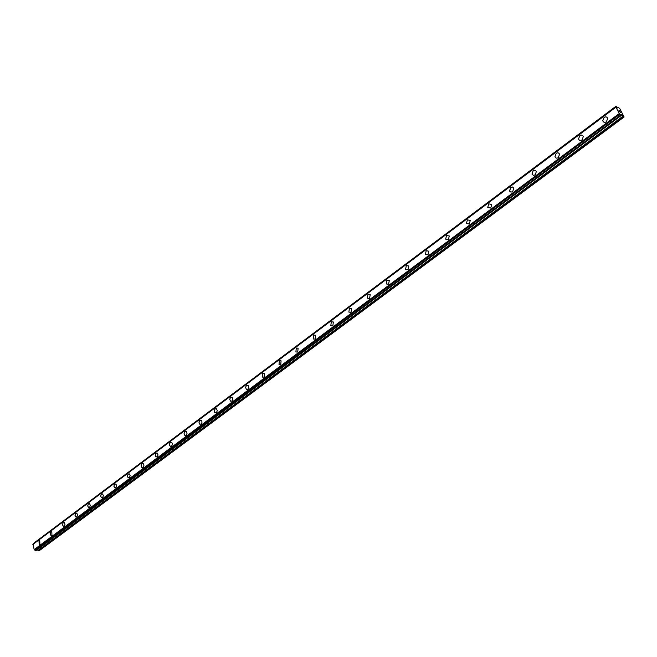<?xml version="1.0" encoding="UTF-8"?>
<svg xmlns="http://www.w3.org/2000/svg" width="657" height="657" viewBox="0 0 657 657"><rect width="100%" height="100%" fill="white"/><g stroke="black" fill="none" stroke-linecap="round" stroke-linejoin="round"><path stroke-width="0.99" d="M39.896 544.39L39.157 544.53L38.993 540.851L39.74 540.711L39.896 544.39L39.165 544.53L38.993 540.851L39.732 540.711M51.96 535.398L50.803 535.266L50.293 533.829L50.671 532.227L51.813 531.694L51.96 535.398L50.803 535.266L50.293 533.829L50.671 532.227L51.804 531.694M64.246 526.232L63.047 526.093L62.538 524.639L63.097 522.816L64.312 522.611L65.002 524.229L64.616 525.822L63.442 526.364L62.579 524.984L62.932 523.046L64.107 522.504M76.77 516.887L75.711 516.911L75.021 515.285L75.596 513.454L76.844 513.257L77.534 514.883L76.968 516.714L75.719 516.911L75.054 515.63L75.424 513.684L76.647 513.142M89.533 507.368L88.432 507.385L87.742 505.742L88.325 503.919L89.623 503.722L90.305 505.364L89.73 507.188L88.432 507.385L87.775 506.087L88.153 504.141L89.418 503.599M102.533 497.669L101.392 497.669L100.71 496.019L101.301 494.187L102.648 494.007L103.33 495.657L102.73 497.489L101.605 497.792L100.743 496.363L101.129 494.417L102.443 493.883M115.796 487.773L114.605 487.773L113.932 486.106L114.532 484.275L115.936 484.102L116.601 485.769L115.993 487.593L114.811 487.896L113.957 486.451L114.359 484.505L115.722 483.971M129.314 477.688L128.074 477.672L127.409 475.997L128.025 474.165L129.478 474.001L130.135 475.676L129.519 477.508L128.074 477.672L127.409 475.997L128.025 474.165L129.273 473.861M143.103 467.398L141.813 467.373L141.156 465.682L141.781 463.858L143.292 463.702L143.94 465.394L143.308 467.217L141.813 467.373L141.156 465.682L141.789 463.858L143.086 463.563M157.171 456.902L155.816 456.87L155.175 455.161L155.816 453.346L157.179 453.051L158.025 454.899L157.376 456.722L155.824 456.87L155.175 455.161L155.816 453.346L157.179 453.051M170.344 442.432L171.559 442.333L172.224 443.212L172.306 444.888L171.526 446.202L170.319 446.292L169.646 445.413L169.563 443.746L170.344 442.432M171.526 446.202L170.114 446.144L169.481 444.428L170.138 442.613L171.559 442.333M186.169 435.271L184.691 435.197L184.083 433.472L184.748 431.665L186.235 431.394L187.048 433.275L186.374 435.09L184.896 435.361L184.083 433.48L184.748 431.665L186.243 431.394M199.876 420.299L201.223 420.234L201.871 421.145L201.921 422.812L201.116 424.118L199.777 424.192L199.128 423.28L199.079 421.613L199.876 420.299M201.116 424.118L199.572 424.028L198.981 422.295L199.868 420.299L201.223 420.234M216.383 412.736L214.765 412.621L214.19 410.88L215.102 408.892L216.523 408.843L217.286 410.756L216.383 412.736L214.97 412.793L214.198 410.88L215.102 408.892L216.523 408.843M231.962 401.107L230.476 401.148L229.728 399.218L230.648 397.239L232.143 397.206L232.89 399.144L231.962 401.107L230.476 401.148L229.728 399.218L230.648 397.247L232.151 397.206M247.878 389.231L246.309 389.248L245.587 387.302L246.531 385.347L248.108 385.331L248.822 387.277L247.878 389.231L246.309 389.248L245.595 387.31L246.531 385.347L248.108 385.331M264.139 377.102L262.488 377.093L262.751 373.192L264.418 373.201L264.139 377.102L262.488 377.093L262.751 373.192L264.418 373.201M279.332 360.767L281.081 360.816L280.753 364.709L279.011 364.668L279.332 360.767M280.753 364.709L279.011 364.668L279.324 360.767L281.081 360.816M297.736 352.037L295.896 351.963L296.266 348.07L298.122 348.153L297.736 352.037L295.905 351.963L296.266 348.079L298.114 348.153M315.097 339.086L313.159 338.979L313.586 335.095L315.541 335.21L315.097 339.086L313.167 338.979L313.586 335.095L315.532 335.21M332.853 325.839L330.808 325.691L331.292 321.831L333.354 321.987L332.853 325.839L330.816 325.691L331.3 321.831L333.345 321.987M351.01 312.297L348.859 312.1L349.409 308.256L351.569 308.462L351.01 312.297L348.867 312.1L349.409 308.256L351.569 308.462M367.945 294.369L370.211 294.632L369.587 298.434L367.329 298.188L367.945 294.369M369.587 298.434L367.329 298.188L367.936 294.369L370.211 294.632M388.599 284.251L386.226 283.947L386.899 280.161L389.289 280.473L388.599 284.251L386.226 283.947L386.907 280.161L389.289 280.482M408.063 269.731L405.566 269.37L406.313 265.617L408.818 265.995L408.063 269.731L405.574 269.37L406.313 265.617L408.81 265.995M427.986 254.867L425.375 254.44L426.188 250.728L428.807 251.171L427.986 254.867L425.375 254.44L426.188 250.728L428.807 251.171M448.394 239.641L445.66 239.14L446.538 235.477L449.281 235.994L448.394 239.641L445.668 239.148L446.538 235.477L449.281 235.986M469.303 224.045L466.445 223.47L467.39 219.857L470.264 220.44L469.303 224.045L466.445 223.47L467.39 219.857L470.256 220.44M490.73 208.064L487.749 207.407L488.759 203.842L491.756 204.508L490.73 208.064L487.749 207.407L488.759 203.842L491.748 204.508M512.698 191.672L510.891 192.115L509.701 191.187L510.661 187.434L512.476 186.99L513.782 188.181L512.698 191.672L510.891 192.115L509.586 190.941L510.661 187.434L512.476 186.99L513.782 188.181M535.217 174.869L533.583 175.37L532.096 174.319L533.123 170.606L535.036 170.147L536.375 171.436L535.217 174.869L533.32 175.32L531.981 174.056L533.123 170.606L535.036 170.147L536.367 171.436M558.327 157.631C556.775 158.534 555.65 158.23 554.96 156.727L556.159 153.344C557.719 152.432 558.844 152.736 559.534 154.255L558.327 157.631C556.775 158.534 555.658 158.238 554.96 156.727L556.159 153.344C557.719 152.432 558.844 152.736 559.534 154.255M582.028 139.949C580.377 140.894 579.219 140.565 578.538 138.956L579.794 135.629C581.461 134.677 582.628 135.014 583.301 136.631L582.028 139.949C580.386 140.894 579.219 140.565 578.538 138.956L579.803 135.629C581.453 134.677 582.628 135.005 583.301 136.631M606.37 121.791C604.612 122.785 603.405 122.424 602.74 120.716L604.062 117.447C605.828 116.453 607.035 116.815 607.692 118.547L606.37 121.791C604.612 122.785 603.405 122.424 602.748 120.716L604.062 117.447C605.828 116.445 607.035 116.815 607.692 118.539M620.668 112.626L620.282 111.912M620.766 112.741L619.485 111.501M619.395 111.049L618.869 110.236M619.387 110.647L619.921 111.238L619.379 110.647M619.921 111.238L619.51 110.483M620.077 111.452L618.927 110.335M621.883 115.016L621.3 114.671L620.914 115.353L619.305 113.513L615.913 107.206L615.97 106.253L617.851 108.118L618.508 107.559L619.765 108.553L624.117 116.995L621.883 115.016L37.079 549.802L39.223 550.722L624.117 116.995M33.105 544.095L34.156 549.622L35.872 550.673M615.913 106.853L33.047 544.136L615.905 106.877M615.962 106.294L33.433 543.832M615.913 107.206L32.85 544.505M619.305 113.513L34.156 549.622M618.294 107.608L617.728 108.027M615.987 106.368L33.458 543.511M615.88 107.107L32.866 544.415M619.403 113.645L34.221 549.72M619.797 114.096L34.534 549.991M619.896 114.187L34.632 550.04M620.693 115.115L35.273 550.607M620.914 115.353L35.445 550.755M621.185 115.492L35.774 550.755M621.645 114.811L621.136 115.197M622.935 116.223L37.934 550.541M623.403 116.634L38.377 550.73M618.327 107.534L617.703 108.003M615.97 106.253L33.499 543.388M621.235 115.501L35.831 550.73"/></g></svg>
